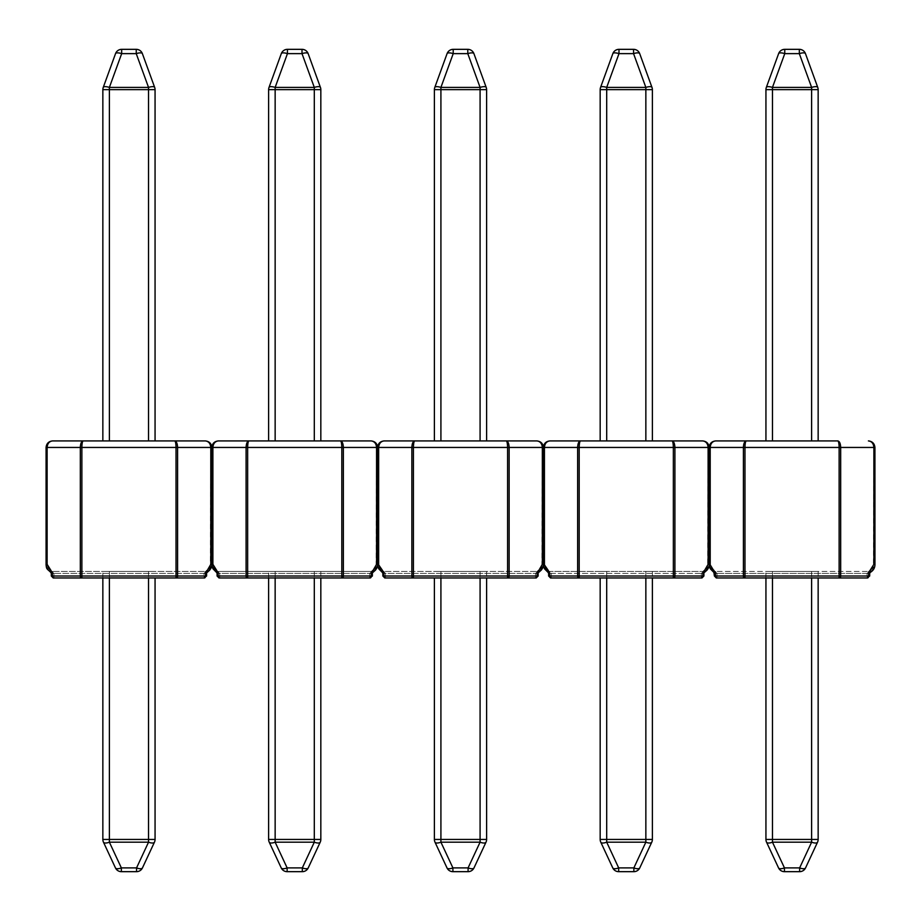 <?xml version="1.0" encoding="UTF-8"?>
<svg xmlns="http://www.w3.org/2000/svg" width="921" height="921" viewBox="0 0 921 921"><rect width="100%" height="100%" fill="white"/><g stroke="black" fill="none" stroke-linecap="round" stroke-linejoin="round"><path stroke-width="0.69" stroke-dasharray="4.61 3.45" d="M874.927 564.918A6.528 6.528 0 0 1 868.411 571.446A6.528 6.528 0 0 0 874.927 564.918A6.528 6.528 0 0 1 868.411 571.446L715.686 571.446L868.411 571.446A6.528 6.528 0 0 0 874.927 564.918C874.478 568.867 872.302 571.285 868.411 572.194L867.075 573.403L868.411 572.194C872.302 571.285 874.478 568.867 874.95 564.918L874.927 564.159C874.892 566.473 874.892 566.473 874.927 564.159L873.304 569.569M871.911 568.913L869.965 570.56L868.641 573.403L868.641 576.016L840.677 576.016L840.677 447.445C840.505 443.508 839.549 441.332 837.822 440.917C838.605 441.332 839.043 443.508 839.123 447.445L839.123 576.016L744.974 576.016L744.974 447.445C745.054 443.508 745.492 441.332 746.275 440.917C744.548 441.332 743.592 443.508 743.408 447.445L743.408 576.016L715.456 576.016A1.957 1.174 90 0 0 716.63 577.974L867.467 577.974L867.075 576.016L717.01 576.016L717.01 573.403L715.686 572.194L717.01 573.403L867.075 573.403L867.075 576.016L867.075 573.403L717.01 573.403L717.01 576.016L867.075 576.016L867.075 577.974M867.732 577.974L867.467 577.974A1.957 1.174 -90 0 0 868.641 576.016L867.075 576.016L869.689 576.016L867.732 577.974M818.147 440.917L765.938 440.917M746.275 440.917L715.686 440.917C711.749 441.332 709.573 443.508 709.158 447.445C708.744 443.508 706.568 441.332 702.631 440.917L672.042 440.917C672.825 441.332 673.263 443.508 673.343 447.445L673.343 576.016L579.194 576.016L579.194 447.445C579.286 443.508 579.712 441.332 580.495 440.917L549.918 440.917C545.98 441.332 543.804 443.508 543.39 447.445C542.976 443.508 540.8 441.332 536.862 440.917C540.167 441.332 541.985 443.508 542.342 447.445L541.847 567.06M709.158 565.506L709.158 564.918A6.528 6.528 0 0 0 715.686 571.446A6.528 6.528 0 0 1 709.158 564.918L709.158 564.435C709.4 568.637 711.576 571.216 715.686 572.194C711.565 571.216 709.389 568.637 709.158 564.435L710.206 564.32L710.206 447.445C710.552 443.508 712.382 441.332 715.686 440.917M772.466 577.974L772.466 571.446L765.938 571.446L818.147 571.446L811.62 571.446L811.62 839.434L772.466 839.434L772.466 571.446L811.62 571.446L811.62 577.974M710.828 569.615L709.158 564.159L709.158 447.445L874.927 447.445C874.513 443.508 872.337 441.332 868.411 440.917C871.715 441.332 873.534 443.508 873.879 447.445L873.384 567.06M716.365 577.974L714.408 576.016L717.01 576.016L717.01 577.974L717.01 576.016L714.408 576.016L715.456 576.016L715.456 573.403L713.856 570.329M711.173 567.808L710.172 564.769M765.938 577.974L765.938 571.446L765.938 577.974M818.147 571.446L818.147 577.974L818.147 571.446M784.45 871.669L799.635 871.669A6.528 6.528 0 0 0 805.553 867.904A6.528 2.544 -155 0 1 799.635 867.904L784.45 867.904L772.466 842.185A6.528 2.544 -25 0 1 766.548 842.185L778.544 867.904A6.528 2.544 155 0 0 784.45 867.904L784.45 871.669A6.528 6.528 0 0 1 778.544 867.904M817.756 87.414L805.461 53.625A6.528 6.528 0 0 0 799.324 49.331A6.528 6.528 0 0 1 805.461 53.625A6.528 2.107 160 0 0 799.324 53.625L811.62 87.414A6.528 2.107 160 0 1 817.756 87.414M766.33 87.414A6.528 6.528 0 0 0 765.938 89.636A6.528 6.528 0 0 1 766.33 87.414A6.528 2.107 -160 0 1 772.466 87.414L784.761 53.625A6.528 2.107 -160 0 0 778.625 53.625A6.528 6.528 0 0 1 784.761 49.331L784.761 53.625L799.324 53.625L799.324 49.331M817.537 842.185A6.528 2.544 25 0 1 811.62 842.185L799.635 867.904L799.635 871.669M710.966 569.777L713.89 572.459A2.613 1.243 133.2 0 0 715.686 572.194A2.613 1.243 133.2 0 1 713.902 572.471A2.613 1.243 133.2 0 1 713.89 572.459A2.613 1.243 133.2 0 1 714.12 570.56M868.411 572.194A2.613 1.243 -133.2 0 0 870.195 572.471A2.613 1.243 -133.2 0 1 868.411 572.194L868.411 571.446L868.411 572.194M869.965 570.56A2.613 1.243 -133.2 0 1 870.207 572.459A2.613 1.243 -133.2 0 1 870.195 572.471L869.677 573.403M580.495 440.917C578.768 441.332 577.824 443.508 577.64 447.445L577.64 576.016L549.676 576.016A1.957 1.174 90 0 0 550.85 577.974L701.698 577.974L701.307 576.016L551.242 576.016L551.242 573.403L549.918 572.194L551.242 573.403L701.307 573.403L702.631 572.194C706.522 571.285 708.71 568.867 709.182 564.918A6.528 6.528 0 0 1 702.631 571.446L549.918 571.446L702.631 571.446A6.528 6.528 0 0 0 709.158 564.918C708.71 568.867 706.522 571.285 702.631 572.194L701.307 573.403L701.307 576.016L701.307 573.403L551.242 573.403L551.242 576.016L701.307 576.016L701.307 577.974M706.142 568.913L704.197 570.56L702.861 573.403L702.861 576.016L703.909 576.016L701.307 576.016L703.909 576.016L701.698 577.974A1.957 1.174 -90 0 0 702.861 576.016L674.909 576.016L674.909 447.445C674.725 443.508 673.769 441.332 672.042 440.917M652.379 440.917L600.17 440.917L652.379 440.917L600.17 440.917L600.17 89.636L645.851 89.636L645.851 440.917M543.39 565.506L543.39 564.918A6.528 6.528 0 0 0 549.918 571.446A6.528 6.528 0 0 1 543.39 564.918L543.39 564.435C543.62 568.637 545.796 571.216 549.918 572.194C545.796 571.216 543.62 568.637 543.39 564.435L543.39 447.445L544.438 447.445C544.783 443.508 546.614 441.332 549.918 440.917M606.697 577.974L606.697 571.446L600.17 571.446L652.379 571.446L645.851 571.446L645.851 839.434L606.697 839.434L606.697 571.446L645.851 571.446L645.851 577.974M702.631 440.917C705.935 441.332 707.765 443.508 708.111 447.445L707.616 567.06M548.352 570.56A2.613 1.243 133.2 0 0 548.11 572.459A2.613 1.243 133.2 0 1 548.11 572.459A2.613 1.243 133.2 0 0 549.918 572.194A2.613 1.243 133.2 0 1 548.122 572.471L548.64 573.403L551.242 573.403L548.628 573.403L548.628 576.016L551.242 576.016L551.242 577.974L551.242 576.016L548.628 576.016L549.676 576.016L549.676 573.403L548.087 570.329M545.393 567.808L544.392 564.769M600.17 577.974L600.17 839.434L606.697 839.434L606.697 842.185A6.528 2.544 -25 0 1 600.78 842.185L612.764 867.904A6.528 2.544 155 0 0 618.682 867.904L606.697 842.185L645.851 842.185L633.867 867.904A6.528 2.544 -155 0 0 639.773 867.904L651.769 842.185A6.528 2.544 25 0 1 645.851 842.185L645.851 839.434L652.379 839.434A6.528 6.528 0 0 1 651.769 842.185M652.379 571.446L652.379 577.974L652.379 571.446M618.682 871.669L633.867 871.669L633.867 867.904L618.682 867.904L618.682 871.669M651.987 87.414L639.692 53.625A6.528 2.107 160 0 0 633.556 53.625L645.851 87.414A6.528 2.107 160 0 1 651.987 87.414M600.561 87.414A6.528 2.107 -160 0 1 606.697 87.414L618.993 53.625A6.528 2.107 -160 0 0 612.856 53.625A6.528 6.528 0 0 1 618.993 49.331L618.993 53.625L633.556 53.625L633.556 49.331M702.631 572.194A2.613 1.243 -133.2 0 0 704.427 572.471A2.613 1.243 -133.2 0 1 704.427 572.471A2.613 1.243 -133.2 0 1 702.631 572.194L702.631 571.446A6.528 6.528 0 0 0 709.158 564.918A6.528 6.528 0 0 0 715.686 571.446A6.528 6.528 0 0 1 709.158 564.918A6.528 6.528 0 0 1 702.631 571.446L702.631 572.194M704.197 570.56A2.613 1.243 -133.2 0 1 704.427 572.459L704.91 572.033M414.726 440.917C412.999 441.332 412.044 443.508 411.86 447.445L411.86 576.016L383.907 576.016A1.957 1.174 90 0 0 385.082 577.974L536.183 577.974L538.14 576.016L385.473 576.016L385.473 573.403L384.138 572.194L385.473 573.403L535.527 573.403L536.862 572.194C540.754 571.285 542.941 568.867 543.402 564.918A6.528 6.528 0 0 1 536.862 571.446L384.138 571.446L536.862 571.446A6.528 6.528 0 0 0 543.39 564.918C542.941 568.867 540.754 571.285 536.862 572.194L535.527 573.403L535.527 576.016L535.527 573.403L385.473 573.403L385.473 576.016L535.527 576.016L535.527 577.974L535.527 576.016L538.14 576.016L509.14 576.016L509.14 447.445C508.956 443.508 508.001 441.332 506.274 440.917C507.057 441.332 507.494 443.508 507.575 447.445L507.575 576.016L413.425 576.016L413.425 447.445C413.506 443.508 413.943 441.332 414.726 440.917L384.138 440.917C380.2 441.332 378.024 443.508 377.61 447.445C377.196 443.508 375.02 441.332 371.082 440.917C374.387 441.332 376.217 443.508 376.562 447.445L376.067 567.06M447.088 53.625A6.528 2.107 -160 0 1 453.213 53.625L467.787 53.625L480.083 87.414L480.083 89.636L486.61 89.636L486.61 440.917L434.39 440.917L486.61 440.917L434.39 440.917L434.39 89.636L480.083 89.636L480.083 440.917M377.61 565.506L377.61 564.918A6.528 6.528 0 0 0 384.138 571.446A6.528 6.528 0 0 1 377.61 564.918L377.61 564.435C377.852 568.637 380.028 571.216 384.138 572.194C380.028 571.216 377.852 568.637 377.61 564.435L377.61 447.445L378.658 447.445C379.015 443.508 380.834 441.332 384.138 440.917M440.917 577.974L440.917 571.446L434.39 571.446L486.61 571.446L480.083 571.446L480.083 839.434L440.917 839.434L440.917 571.446L480.083 571.446L480.083 577.974M540.374 568.913L538.417 570.56L537.093 573.403L537.093 576.016A1.957 1.174 -90 0 1 535.918 577.974M382.583 570.56A2.613 1.243 133.2 0 0 382.342 572.459A2.613 1.243 133.2 0 1 382.342 572.459A2.613 1.243 133.2 0 0 384.138 572.194A2.613 1.243 133.2 0 1 382.353 572.471L382.871 573.403L385.473 573.403L382.86 573.403L382.86 576.016L385.473 576.016L385.473 577.974L385.473 576.016L382.86 576.016L383.907 576.016L383.907 573.403L382.307 570.329M379.625 567.808L378.623 564.769M434.39 577.974L434.39 839.434L440.917 839.434L440.917 842.185A6.528 2.544 -25 0 1 435 842.185L446.996 867.904A6.528 2.544 155 0 0 452.913 867.904L440.917 842.185L480.083 842.185L468.087 867.904A6.528 2.544 -155 0 0 474.004 867.904L486 842.185A6.528 2.544 25 0 1 480.083 842.185L480.083 839.434L486.61 839.434M486.61 571.446L486.61 577.974L486.61 571.446M468.087 871.669L468.087 867.904L452.913 867.904L452.913 871.669L468.087 871.669A6.528 6.528 0 0 0 474.004 867.904M434.793 87.414A6.528 2.107 -160 0 1 440.917 87.414L480.083 87.414A6.528 2.107 160 0 1 486.207 87.414L473.912 53.625A6.528 2.107 160 0 0 467.787 53.625L467.787 49.331M536.862 572.194A2.613 1.243 -133.2 0 0 538.647 572.471A2.613 1.243 -133.2 0 1 538.647 572.471A2.613 1.243 -133.2 0 1 536.862 572.194L536.862 571.446A6.528 6.528 0 0 0 543.39 564.918A6.528 6.528 0 0 0 549.918 571.446A6.528 6.528 0 0 1 543.39 564.918A6.528 6.528 0 0 1 536.862 571.446L536.862 572.194M538.417 570.56A2.613 1.243 -133.2 0 1 538.658 572.459L539.176 571.999M374.594 568.913L372.648 570.56L371.324 573.403L371.324 576.016L343.36 576.016L343.36 447.445C343.176 443.508 342.232 441.332 340.505 440.917C341.288 441.332 341.714 443.508 341.806 447.445L341.806 576.016L247.657 576.016L247.657 447.445C247.737 443.508 248.175 441.332 248.958 440.917C247.231 441.332 246.275 443.508 246.091 447.445L246.091 576.016L218.139 576.016A1.957 1.174 90 0 0 219.302 577.974L370.15 577.974L369.758 576.016L219.693 576.016L219.693 573.403L218.369 572.194L219.693 573.403L369.758 573.403L371.082 572.194C374.985 571.285 377.161 568.867 377.633 564.918A6.528 6.528 0 0 1 371.082 571.446L218.369 571.446L371.082 571.446A6.528 6.528 0 0 0 377.61 564.918C377.161 568.867 374.985 571.285 371.082 572.194L369.758 573.403L369.758 576.016L369.758 573.403L219.693 573.403L219.693 576.016L369.758 576.016L369.758 577.974M370.415 577.974L370.15 577.974A1.957 1.174 -90 0 0 371.324 576.016L369.758 576.016L372.372 576.016L370.415 577.974M275.149 440.917L275.149 89.636L314.303 89.636L314.303 87.414L275.149 87.414A6.528 2.107 -160 0 0 269.013 87.414L281.308 53.625A6.528 2.107 -160 0 1 287.444 53.625L302.007 53.625L314.303 87.414A6.528 2.107 160 0 1 320.439 87.414A6.528 6.528 0 0 1 320.83 89.636L320.83 440.917L268.621 440.917M248.958 440.917L218.369 440.917C214.432 441.332 212.256 443.508 211.842 447.445C211.427 443.508 209.251 441.332 205.314 440.917C208.618 441.332 210.449 443.508 210.794 447.445L210.299 567.06M211.842 565.506L211.842 564.918A6.528 6.528 0 0 0 218.369 571.446A6.528 6.528 0 0 1 211.842 564.918L211.842 564.435C212.072 568.637 214.248 571.216 218.369 572.194C214.248 571.216 212.072 568.637 211.842 564.435L211.842 447.445L212.889 447.445C213.235 443.508 215.065 441.332 218.369 440.917M275.149 577.974L275.149 571.446L268.621 571.446L320.83 571.446L314.303 571.446L314.303 839.434L275.149 839.434L275.149 571.446L314.303 571.446L314.303 577.974M216.803 570.56A2.613 1.243 133.2 0 0 216.573 572.459A2.613 1.243 133.2 0 1 216.573 572.459A2.613 1.243 133.2 0 0 218.369 572.194A2.613 1.243 133.2 0 1 216.573 572.471L217.091 573.403L219.693 573.403L217.091 573.403L217.091 576.016L219.693 576.016L219.693 577.974L219.693 576.016L217.091 576.016L218.139 576.016L218.139 573.403L216.539 570.329M213.856 567.808L212.843 564.918L212.889 447.445L377.61 447.445M268.621 577.974L268.621 571.446L268.621 577.974M320.83 571.446L320.83 577.974L320.83 571.446M302.318 871.669L302.318 867.904L287.133 867.904L275.149 842.185A6.528 2.544 -25 0 1 269.231 842.185L281.227 867.904A6.528 2.544 155 0 0 287.133 867.904L287.133 871.669L302.318 871.669A6.528 6.528 0 0 0 308.236 867.904L320.22 842.185A6.528 2.544 25 0 1 314.303 842.185L302.318 867.904A6.528 2.544 -155 0 0 308.236 867.904M302.007 49.331L302.007 53.625A6.528 2.107 160 0 1 308.144 53.625M287.444 49.331A6.528 6.528 0 0 0 281.308 53.625A6.528 6.528 0 0 1 287.444 49.331L287.444 53.625L275.149 87.414L275.149 89.636L268.621 89.636M371.082 572.194A2.613 1.243 -133.2 0 0 372.878 572.471A2.613 1.243 -133.2 0 1 372.878 572.471A2.613 1.243 -133.2 0 1 371.082 572.194L371.082 571.446A6.528 6.528 0 0 0 377.61 564.918A6.528 6.528 0 0 0 384.138 571.446A6.528 6.528 0 0 1 377.61 564.918A6.528 6.528 0 0 1 371.082 571.446L371.082 572.194M372.648 570.56A2.613 1.243 -133.2 0 1 372.878 572.459L373.373 572.033M208.825 568.913L206.88 570.56L205.544 573.403L205.544 576.016L177.592 576.016L177.592 447.445C177.408 443.508 176.452 441.332 174.725 440.917C175.508 441.332 175.946 443.508 176.026 447.445L176.026 576.016L81.877 576.016L81.877 447.445C81.957 443.508 82.395 441.332 83.178 440.917C81.451 441.332 80.495 443.508 80.323 447.445L80.323 576.016L52.359 576.016A1.957 1.174 90 0 0 53.533 577.974L204.37 577.974L203.99 576.016L53.925 576.016L53.925 573.403L52.589 572.194L53.925 573.403L203.99 573.403L205.314 572.194C209.205 571.285 211.393 568.867 211.865 564.918C211.393 568.867 209.205 571.285 205.314 572.194L203.99 573.403L203.99 576.016L203.99 573.403L53.925 573.403L53.925 576.016L203.99 576.016L203.99 577.974M204.635 577.974L204.37 577.974A1.957 1.174 -90 0 0 205.544 576.016L203.99 576.016L206.592 576.016L204.635 577.974M109.38 440.917L109.38 89.636L155.062 89.636L155.062 440.917L102.853 440.917M83.178 440.917L52.589 440.917C48.663 441.332 46.487 443.508 46.073 447.445L47.121 447.445C47.466 443.508 49.285 441.332 52.589 440.917M47.742 569.615L46.073 564.435C46.303 568.637 48.479 571.216 52.589 572.194C48.479 571.216 46.303 568.637 46.073 564.435L46.073 564.918A6.528 6.528 0 0 0 52.589 571.446L205.314 571.446L52.589 571.446A6.528 6.528 0 0 1 46.073 564.918A6.528 6.528 0 0 0 52.589 571.446A6.528 6.528 0 0 1 46.073 564.918M109.38 577.974L109.38 571.446L102.853 571.446L155.062 571.446L148.534 571.446L148.534 839.434L109.38 839.434L109.38 571.446L148.534 571.446L148.534 577.974M52.359 573.403L53.925 573.403L51.311 573.403L51.311 576.016L53.925 576.016L53.925 577.974L53.925 576.016L51.311 576.016L52.359 576.016L52.359 573.403L50.77 570.329M48.076 567.808L47.075 564.769M102.853 577.974L102.853 571.446L102.853 577.974M154.452 842.185A6.528 2.544 25 0 1 148.534 842.185L148.534 839.434L155.062 839.434L155.062 577.974M115.447 867.904A6.528 2.544 155 0 0 121.365 867.904L121.365 871.669L136.55 871.669A6.528 6.528 0 0 0 142.456 867.904A6.528 2.544 -155 0 1 136.55 867.904L121.365 867.904L109.38 842.185A6.528 2.544 -25 0 1 103.463 842.185M142.375 53.625A6.528 6.528 0 0 0 136.239 49.331A6.528 6.528 0 0 1 142.375 53.625A6.528 2.107 160 0 0 136.239 53.625L148.534 87.414A6.528 2.107 160 0 1 154.67 87.414M103.244 87.414A6.528 2.107 -160 0 1 109.38 87.414L121.676 53.625A6.528 2.107 -160 0 0 115.539 53.625A6.528 6.528 0 0 1 121.676 49.331L121.676 53.625L136.239 53.625L136.239 49.331M205.314 571.446A6.528 6.528 0 0 0 211.842 564.918A6.528 6.528 0 0 1 205.314 571.446A6.528 6.528 0 0 0 211.842 564.918A6.528 6.528 0 0 0 218.369 571.446A6.528 6.528 0 0 1 211.842 564.918A6.528 6.528 0 0 1 205.314 571.446L205.314 572.194A2.613 1.243 -133.2 0 0 207.098 572.471A2.613 1.243 -133.2 0 1 207.098 572.471A2.613 1.243 -133.2 0 1 205.314 572.194L205.314 571.446M51.323 573.403L50.805 572.471A2.613 1.243 133.2 0 0 52.589 572.194A2.613 1.243 133.2 0 1 50.805 572.471A2.613 1.243 133.2 0 1 50.793 572.459A2.613 1.243 133.2 0 1 51.035 570.56M206.88 570.56A2.613 1.243 -133.2 0 1 207.11 572.459L207.639 571.999M772.466 440.917L772.466 89.636L811.62 89.636L811.62 440.917M818.147 89.636L811.62 89.636L811.62 87.414L772.466 87.414L772.466 89.636L765.938 89.636M765.938 839.434L772.466 839.434L772.466 842.185L811.62 842.185L811.62 839.434L818.147 839.434M778.625 53.625A6.528 6.528 0 0 1 784.761 49.331M715.686 572.194L715.686 571.446L715.686 572.194M839.515 577.974A1.957 1.174 90 0 0 840.677 576.016L839.123 576.016L839.123 577.974M744.974 577.974L744.974 576.016L743.408 576.016A1.957 1.174 -90 0 0 744.582 577.974M713.902 572.471L714.408 573.403L717.01 573.403L715.456 573.403M867.075 573.403L869.689 573.403L867.075 573.403M868.641 573.403L869.689 573.403L869.689 576.016M544.438 564.32L544.438 447.445L709.158 447.445M606.697 440.917L606.697 87.414L645.851 87.414L645.851 89.636L652.379 89.636M612.856 53.625A6.528 6.528 0 0 1 618.993 49.331M549.918 572.194L549.918 571.446L549.918 572.194M673.735 577.974A1.957 1.174 90 0 0 674.909 576.016L673.343 576.016L673.343 577.974M579.194 577.974L579.194 576.016L577.64 576.016A1.957 1.174 -90 0 0 578.814 577.974M701.307 573.403L703.909 573.403L701.307 573.403M548.628 573.403L549.676 573.403M702.861 573.403L704.427 572.471M378.658 564.32L378.658 447.445L543.39 447.445M440.917 440.917L440.917 87.414L453.213 53.625L453.213 49.331M384.138 572.194L384.138 571.446L384.138 572.194M507.966 577.974A1.957 1.174 90 0 0 509.14 576.016L507.575 576.016L507.575 577.974M413.425 577.974L413.425 576.016L411.86 576.016A1.957 1.174 -90 0 0 413.034 577.974M535.527 573.403L538.14 573.403L535.527 573.403M382.86 573.403L383.907 573.403M537.093 573.403L538.14 573.403L538.14 576.016M320.439 87.414A6.528 6.528 0 0 1 320.83 89.636L314.303 89.636L314.303 440.917M268.621 839.434L275.149 839.434L275.149 842.185L314.303 842.185L314.303 839.434L320.83 839.434M218.369 572.194L218.369 571.446L218.369 572.194M342.186 577.974A1.957 1.174 90 0 0 343.36 576.016L341.806 576.016L341.806 577.974M247.657 577.974L247.657 576.016L246.091 576.016A1.957 1.174 -90 0 0 247.265 577.974M369.758 573.403L372.372 573.403L369.758 573.403M217.091 573.403L218.139 573.403M371.324 573.403L372.372 573.403L372.372 576.016M47.121 564.32L47.121 447.445L211.842 447.445M102.853 89.636L109.38 89.636L109.38 87.414L148.534 87.414L148.534 440.917M102.853 839.434L109.38 839.434L109.38 842.185L148.534 842.185L136.55 867.904L136.55 871.669M115.539 53.625A6.528 6.528 0 0 1 121.676 49.331M52.589 572.194L52.589 571.446L52.589 572.194M176.418 577.974A1.957 1.174 90 0 0 177.592 576.016L176.026 576.016L176.026 577.974M81.877 577.974L81.877 576.016L80.323 576.016A1.957 1.174 -90 0 0 81.485 577.974M203.99 573.403L206.592 573.403L203.99 573.403M205.544 573.403L206.592 573.403L206.592 576.016M709.158 565.552L709.158 564.17C709.124 566.473 709.124 566.473 709.158 564.159L707.524 569.569M548.11 572.459L545.197 569.777M545.059 569.615L543.39 564.159C543.355 566.473 543.355 566.473 543.39 564.159L543.378 565.552M548.628 576.016L550.585 577.974M382.342 572.459L379.417 569.777M379.279 569.615L377.61 564.159C377.575 566.473 377.575 566.473 377.61 564.159L377.61 565.552M382.86 576.016L384.817 577.974M541.755 569.569L543.39 564.159M538.647 572.471L538.129 573.403M216.573 572.459L213.649 569.777M213.511 569.615L211.842 564.159C211.807 566.473 211.807 566.473 211.842 564.159L211.842 565.552M217.091 576.016L219.048 577.974M375.975 569.569L377.61 564.159M372.878 572.471L372.36 573.403M50.793 572.459L47.869 569.777M51.311 576.016L53.268 577.974M210.207 569.569L211.842 564.159M207.098 572.471L206.592 573.403"/><path stroke-width="1.38" d="M765.938 440.917L765.938 89.636L765.938 440.917L746.275 440.917L837.822 440.917C839.549 441.332 840.505 443.508 840.677 447.445L840.677 576.016L868.641 576.016L868.641 573.403L869.965 570.56L873.879 564.32L874.927 564.159L874.927 447.445L874.95 564.918M867.075 577.974L869.689 576.016L868.641 576.016A1.957 1.174 -90 0 1 867.467 577.974L716.63 577.974A1.957 1.174 90 0 1 715.456 576.016L743.408 576.016L743.408 447.445C743.592 443.508 744.548 441.332 746.275 440.917C745.492 441.332 745.054 443.508 744.974 447.445L744.974 576.016L839.123 576.016L839.123 447.445C839.043 443.508 838.605 441.332 837.822 440.917L818.147 440.917L818.147 89.636L818.147 440.917M639.692 53.625A6.528 6.528 0 0 0 633.556 49.331A6.528 6.528 0 0 1 639.692 53.625L651.987 87.414A6.528 2.107 160 0 0 645.851 87.414L633.556 53.625L633.556 49.331L618.993 49.331L633.556 49.331A6.528 6.528 0 0 1 639.692 53.625A6.528 2.107 160 0 0 633.556 53.625L618.993 53.625L606.697 87.414A6.528 2.107 -160 0 0 600.561 87.414L612.856 53.625L600.561 87.414A6.528 6.528 0 0 0 600.17 89.636L600.17 440.917L580.495 440.917L702.631 440.917C706.568 441.332 708.744 443.508 709.158 447.445L709.158 564.159L709.158 447.445C709.573 443.508 711.749 441.332 715.686 440.917L746.275 440.917M710.172 564.769L715.456 573.403L715.456 576.016L714.408 576.016L716.365 577.974M873.384 567.06L871.911 568.913M869.677 573.403L870.195 572.471A2.613 1.243 -133.2 0 0 870.207 572.459A2.613 1.243 -133.2 0 0 869.965 570.56L869.263 571.388M713.856 570.329L711.173 567.808M805.461 53.625A6.528 2.107 160 0 0 799.324 53.625L799.324 49.331L784.761 49.331L799.324 49.331A6.528 6.528 0 0 1 805.461 53.625L817.756 87.414A6.528 2.107 160 0 0 811.62 87.414L799.324 53.625L784.761 53.625A6.528 2.107 -160 0 0 778.625 53.625L766.33 87.414L778.625 53.625A6.528 6.528 0 0 1 784.761 49.331L784.761 53.625L772.466 87.414A6.528 2.107 -160 0 0 766.33 87.414A6.528 6.528 0 0 0 765.938 89.636L772.466 89.636L772.466 440.917M772.466 577.974L772.466 839.434L765.938 839.434L765.938 577.974L765.938 839.434A6.528 6.528 0 0 0 766.548 842.185L778.544 867.904A6.528 6.528 0 0 0 784.45 871.669L784.45 867.904L799.635 867.904L811.62 842.185A6.528 2.544 25 0 0 817.537 842.185L805.553 867.904L817.537 842.185A6.528 6.528 0 0 0 818.147 839.434L818.147 577.974L818.147 839.434L811.62 839.434L811.62 577.974M805.553 867.904A6.528 2.544 -155 0 1 799.635 867.904L799.635 871.669A6.528 6.528 0 0 0 805.553 867.904A6.528 6.528 0 0 1 799.635 871.669L784.45 871.669A6.528 6.528 0 0 1 778.544 867.904A6.528 2.544 -25 0 0 784.45 867.904L772.466 842.185A6.528 2.544 155 0 1 766.548 842.185A6.528 6.528 0 0 1 765.938 839.434A6.528 6.528 0 0 0 766.548 842.185M817.756 87.414A6.528 6.528 0 0 1 818.147 89.636A6.528 6.528 0 0 0 817.756 87.414A6.528 6.528 0 0 1 818.147 89.636L772.466 89.636L772.466 87.414L811.62 87.414L811.62 440.917M817.537 842.185A6.528 6.528 0 0 0 818.147 839.434A6.528 6.528 0 0 1 817.537 842.185M715.686 440.917C712.382 441.332 710.552 443.508 710.206 447.445L710.206 564.32L709.158 564.159L710.206 564.32M870.207 572.459C873.488 570.49 875.065 567.727 874.927 564.159L873.879 564.32L873.879 447.445C873.534 443.508 871.715 441.332 868.411 440.917C872.337 441.332 874.513 443.508 874.927 447.445L709.158 447.445L709.158 564.159L708.111 564.32L709.158 564.159C709.193 566.507 709.193 566.507 709.158 564.159L709.158 564.159M714.12 570.56A2.613 1.243 133.2 0 0 713.89 572.459A2.613 1.243 133.2 0 0 713.902 572.471L710.206 568.694L709.158 565.506M701.307 577.974L673.343 577.974L701.952 577.974L703.909 576.016L702.861 576.016L702.861 573.403L708.111 564.32L708.111 447.445C707.765 443.508 705.935 441.332 702.631 440.917M544.392 564.769L548.352 570.56L549.676 573.403L549.676 576.016A1.957 1.174 90 0 0 550.85 577.974L701.698 577.974A1.957 1.174 -90 0 0 702.861 576.016L674.909 576.016A1.957 1.174 90 0 1 673.735 577.974M473.912 53.625A6.528 6.528 0 0 0 467.787 49.331A6.528 6.528 0 0 1 473.912 53.625L486.207 87.414A6.528 2.107 160 0 0 480.083 87.414L467.787 53.625L467.787 49.331L453.213 49.331L467.787 49.331A6.528 6.528 0 0 1 473.912 53.625A6.528 2.107 160 0 0 467.787 53.625L453.213 53.625L440.917 87.414A6.528 2.107 -160 0 0 434.793 87.414L447.088 53.625L434.793 87.414A6.528 6.528 0 0 0 434.39 89.636L434.39 440.917L414.726 440.917L506.274 440.917C508.001 441.332 508.956 443.508 509.14 447.445L509.14 576.016L537.093 576.016L537.093 573.403L542.342 564.32L542.342 447.445C541.985 443.508 540.167 441.332 536.862 440.917L506.274 440.917L536.862 440.917C540.8 441.332 542.976 443.508 543.39 447.445L543.39 564.159L543.39 447.445C543.804 443.508 545.98 441.332 549.918 440.917L580.495 440.917C579.712 441.332 579.286 443.508 579.194 447.445L579.194 576.016L673.343 576.016L673.343 447.445C673.263 443.508 672.825 441.332 672.042 440.917L652.379 440.917L652.379 89.636L652.379 440.917M707.616 567.06L706.142 568.913M709.158 565.552L708.134 568.648L704.427 572.459A2.613 1.243 -133.2 0 0 704.427 572.459A2.613 1.243 -133.2 0 0 704.197 570.56L703.494 571.388M548.087 570.329L545.393 567.808M606.697 577.974L606.697 839.434L600.17 839.434L600.17 577.974M652.379 577.974L652.379 839.434L652.379 577.974M633.867 871.669L618.682 871.669L618.682 867.904L633.867 867.904L645.851 842.185A6.528 2.544 25 0 0 651.769 842.185L639.773 867.904A6.528 2.544 -155 0 1 633.867 867.904L633.867 871.669A6.528 6.528 0 0 0 639.773 867.904A6.528 6.528 0 0 1 633.867 871.669A6.528 6.528 0 0 0 639.773 867.904M612.764 867.904L600.78 842.185A6.528 6.528 0 0 1 600.17 839.434A6.528 6.528 0 0 0 600.78 842.185A6.528 2.544 155 0 0 606.697 842.185L618.682 867.904A6.528 2.544 -25 0 1 612.764 867.904A6.528 6.528 0 0 0 618.682 871.669A6.528 6.528 0 0 1 612.764 867.904A6.528 6.528 0 0 0 618.682 871.669M618.993 53.625A6.528 2.107 -160 0 0 612.856 53.625A6.528 6.528 0 0 1 618.993 49.331L618.993 53.625M651.987 87.414A6.528 6.528 0 0 1 652.379 89.636A6.528 6.528 0 0 0 651.987 87.414A6.528 6.528 0 0 1 652.379 89.636L606.697 89.636L606.697 440.917M600.17 89.636A6.528 6.528 0 0 1 600.561 87.414A6.528 6.528 0 0 0 600.17 89.636L606.697 89.636L606.697 87.414L645.851 87.414L645.851 440.917M652.379 839.434A6.528 6.528 0 0 1 651.769 842.185A6.528 6.528 0 0 0 652.379 839.434L645.851 839.434L645.851 577.974M549.676 573.403L548.628 573.403L548.628 576.016L577.64 576.016L577.64 447.445C577.824 443.508 578.768 441.332 580.495 440.917M549.918 440.917C546.614 441.332 544.783 443.508 544.438 447.445L544.438 564.32L543.39 564.159L544.438 564.32M672.042 440.917C673.769 441.332 674.725 443.508 674.909 447.445L674.909 576.016L673.343 576.016L673.343 577.974M548.352 570.56A2.613 1.243 133.2 0 0 548.11 572.459A2.613 1.243 133.2 0 0 548.122 572.471L544.438 568.694L543.39 565.506M535.527 577.974L507.575 577.974L535.527 577.974M378.623 564.769L382.583 570.56L383.907 573.403L383.907 576.016A1.957 1.174 90 0 0 385.082 577.974L536.183 577.974L538.14 576.016L537.093 576.016A1.957 1.174 -90 0 1 535.918 577.974M268.621 440.917L268.621 89.636L268.621 440.917L248.958 440.917L340.505 440.917C342.232 441.332 343.176 443.508 343.36 447.445L343.36 576.016L371.324 576.016L371.324 573.403L376.562 564.32L376.562 447.445C376.217 443.508 374.387 441.332 371.082 440.917L340.505 440.917L371.082 440.917C375.02 441.332 377.196 443.508 377.61 447.445L377.61 564.159L377.61 447.445C378.024 443.508 380.2 441.332 384.138 440.917L414.726 440.917C413.943 441.332 413.506 443.508 413.425 447.445L413.425 576.016L507.575 576.016L507.575 447.445C507.494 443.508 507.057 441.332 506.274 440.917L486.61 440.917L486.61 89.636A6.528 6.528 0 0 0 486.207 87.414A6.528 6.528 0 0 1 486.61 89.636L440.917 89.636L440.917 440.917M709.158 447.445L543.39 447.445L543.39 564.159L542.342 564.32L543.39 564.159C543.425 566.507 543.425 566.507 543.39 564.159L543.39 564.159M541.847 567.06L540.374 568.913M543.378 565.552L542.365 568.648L538.658 572.459A2.613 1.243 -133.2 0 0 538.658 572.459A2.613 1.243 -133.2 0 0 538.417 570.56L537.714 571.388M382.307 570.329L379.625 567.808M440.917 577.974L440.917 839.434L434.39 839.434L434.39 577.974M486.61 577.974L486.61 839.434L486.61 577.974M468.087 871.669L452.913 871.669L452.913 867.904L468.087 867.904L480.083 842.185A6.528 2.544 25 0 0 486 842.185L474.004 867.904A6.528 2.544 -155 0 1 468.087 867.904L468.087 871.669A6.528 6.528 0 0 0 474.004 867.904A6.528 6.528 0 0 1 468.087 871.669M446.996 867.904L435 842.185A6.528 6.528 0 0 1 434.39 839.434A6.528 6.528 0 0 0 435 842.185A6.528 2.544 155 0 0 440.917 842.185L452.913 867.904A6.528 2.544 -25 0 1 446.996 867.904A6.528 6.528 0 0 0 452.913 871.669A6.528 6.528 0 0 1 446.996 867.904A6.528 6.528 0 0 0 452.913 871.669M453.213 53.625A6.528 2.107 -160 0 0 447.088 53.625A6.528 6.528 0 0 1 453.213 49.331A6.528 6.528 0 0 0 447.088 53.625A6.528 6.528 0 0 1 453.213 49.331L453.213 53.625M434.39 89.636A6.528 6.528 0 0 1 434.793 87.414A6.528 6.528 0 0 0 434.39 89.636L440.917 89.636L440.917 87.414L480.083 87.414L480.083 440.917M486 842.185A6.528 6.528 0 0 0 486.61 839.434A6.528 6.528 0 0 1 486 842.185A6.528 6.528 0 0 0 486.61 839.434L480.083 839.434L480.083 577.974M383.907 573.403L382.86 573.403L382.86 576.016L411.86 576.016L411.86 447.445C412.044 443.508 412.999 441.332 414.726 440.917M384.138 440.917C380.834 441.332 379.015 443.508 378.658 447.445L378.658 564.32L377.61 564.159L378.658 564.32M382.583 570.56A2.613 1.243 133.2 0 0 382.342 572.459A2.613 1.243 133.2 0 0 382.353 572.471L378.658 568.694L377.61 565.506M369.758 577.974L372.372 576.016L371.324 576.016A1.957 1.174 -90 0 1 370.15 577.974L219.302 577.974A1.957 1.174 90 0 1 218.139 576.016L246.091 576.016L246.091 447.445C246.275 443.508 247.231 441.332 248.958 440.917C248.175 441.332 247.737 443.508 247.657 447.445L247.657 576.016L341.806 576.016L341.806 447.445C341.714 443.508 341.288 441.332 340.505 440.917L320.83 440.917L320.83 89.636A6.528 6.528 0 0 0 320.439 87.414L308.144 53.625L320.439 87.414A6.528 2.107 160 0 0 314.303 87.414L302.007 53.625L287.444 53.625A6.528 2.107 -160 0 0 281.308 53.625A6.528 6.528 0 0 1 287.444 49.331L302.007 49.331L287.444 49.331L287.444 53.625L275.149 87.414A6.528 2.107 -160 0 0 269.013 87.414L281.308 53.625M102.853 440.917L102.853 89.636L102.853 440.917L83.178 440.917L174.725 440.917C176.452 441.332 177.408 443.508 177.592 447.445L177.592 576.016L205.544 576.016L205.544 573.403L210.794 564.32L210.794 447.445C210.449 443.508 208.618 441.332 205.314 440.917L174.725 440.917L205.314 440.917C209.251 441.332 211.427 443.508 211.842 447.445L211.842 564.159L211.842 447.445C212.256 443.508 214.432 441.332 218.369 440.917L248.958 440.917M543.39 447.445L377.61 447.445L377.61 564.159L376.562 564.32L377.61 564.159C377.656 566.507 377.656 566.507 377.61 564.159L377.61 564.159M218.369 440.917C215.065 441.332 213.235 443.508 212.889 447.445L212.889 564.32L211.842 564.159L212.889 564.32L216.803 570.56L218.139 573.403L218.139 576.016L217.091 576.016L219.048 577.974M376.067 567.06L374.594 568.913M377.61 565.552L376.597 568.648L372.878 572.459A2.613 1.243 -133.2 0 0 372.878 572.459A2.613 1.243 -133.2 0 0 372.648 570.56L371.946 571.388M216.539 570.329L213.856 567.808M275.149 577.974L275.149 839.434L268.621 839.434L268.621 577.974L268.621 839.434A6.528 6.528 0 0 0 269.231 842.185L281.227 867.904A6.528 6.528 0 0 0 287.133 871.669L287.133 867.904L302.318 867.904L314.303 842.185A6.528 2.544 25 0 0 320.22 842.185L308.236 867.904A6.528 2.544 -155 0 1 302.318 867.904L302.318 871.669L287.133 871.669A6.528 6.528 0 0 1 281.227 867.904A6.528 2.544 -25 0 0 287.133 867.904L275.149 842.185A6.528 2.544 155 0 1 269.231 842.185A6.528 6.528 0 0 1 268.621 839.434A6.528 6.528 0 0 0 269.231 842.185M320.83 577.974L320.83 839.434L320.83 577.974M308.144 53.625A6.528 2.107 160 0 0 302.007 53.625L302.007 49.331A6.528 6.528 0 0 1 308.144 53.625A6.528 6.528 0 0 0 302.007 49.331A6.528 6.528 0 0 1 308.144 53.625M269.013 87.414A6.528 6.528 0 0 0 268.621 89.636A6.528 6.528 0 0 1 269.013 87.414A6.528 6.528 0 0 0 268.621 89.636L275.149 89.636L275.149 440.917M320.22 842.185A6.528 6.528 0 0 0 320.83 839.434A6.528 6.528 0 0 1 320.22 842.185A6.528 6.528 0 0 0 320.83 839.434L314.303 839.434L314.303 577.974M302.318 871.669A6.528 6.528 0 0 0 308.236 867.904A6.528 6.528 0 0 1 302.318 871.669M216.803 570.56A2.613 1.243 133.2 0 0 216.573 572.459A2.613 1.243 133.2 0 0 216.573 572.471L212.889 568.694L211.842 565.506M203.99 577.974L206.592 576.016L205.544 576.016A1.957 1.174 -90 0 1 204.37 577.974L53.533 577.974A1.957 1.174 90 0 1 52.359 576.016L80.323 576.016L80.323 447.445C80.495 443.508 81.451 441.332 83.178 440.917C82.395 441.332 81.957 443.508 81.877 447.445L81.877 576.016L176.026 576.016L176.026 447.445C175.946 443.508 175.508 441.332 174.725 440.917L155.062 440.917L155.062 89.636A6.528 6.528 0 0 0 154.67 87.414L142.375 53.625L154.67 87.414A6.528 2.107 160 0 0 148.534 87.414L136.239 53.625L121.676 53.625A6.528 2.107 -160 0 0 115.539 53.625L103.244 87.414L115.539 53.625A6.528 6.528 0 0 1 121.676 49.331L136.239 49.331L121.676 49.331L121.676 53.625L109.38 87.414A6.528 2.107 -160 0 0 103.244 87.414A6.528 6.528 0 0 0 102.853 89.636A6.528 6.528 0 0 1 103.244 87.414A6.528 6.528 0 0 0 102.853 89.636L109.38 89.636L109.38 440.917M52.589 440.917C49.285 441.332 47.466 443.508 47.121 447.445L46.073 447.445L46.073 564.159L46.073 447.445C46.487 443.508 48.663 441.332 52.589 440.917L83.178 440.917M47.075 564.769L46.073 564.159L46.073 564.918M377.61 447.445L211.842 447.445L211.842 564.159L210.794 564.32L211.842 564.159C211.876 566.507 211.876 566.507 211.842 564.159L211.842 564.159M51.035 570.56A2.613 1.243 133.2 0 0 50.793 572.459C47.017 568.51 46.384 569.719 46.073 564.159C46.108 566.507 46.108 566.507 46.073 564.159L47.121 564.32L51.035 570.56L52.359 573.403L52.359 576.016L51.311 576.016L53.268 577.974M210.299 567.06L208.825 568.913M211.842 565.552L210.817 568.648L207.11 572.459A2.613 1.243 -133.2 0 0 207.11 572.459A2.613 1.243 -133.2 0 0 206.88 570.56L206.177 571.388M50.77 570.329L48.076 567.808M109.38 577.974L109.38 839.434L102.853 839.434L102.853 577.974L102.853 839.434A6.528 6.528 0 0 0 103.463 842.185L115.447 867.904L103.463 842.185A6.528 6.528 0 0 1 102.853 839.434A6.528 6.528 0 0 0 103.463 842.185A6.528 2.544 155 0 0 109.38 842.185L121.365 867.904L136.55 867.904L148.534 842.185A6.528 2.544 25 0 0 154.452 842.185L142.456 867.904L154.452 842.185A6.528 6.528 0 0 0 155.062 839.434L148.534 839.434L148.534 577.974M155.062 577.974L155.062 839.434A6.528 6.528 0 0 1 154.452 842.185A6.528 6.528 0 0 0 155.062 839.434M142.456 867.904A6.528 2.544 -155 0 1 136.55 867.904L136.55 871.669A6.528 6.528 0 0 0 142.456 867.904A6.528 6.528 0 0 1 136.55 871.669L121.365 871.669L121.365 867.904A6.528 2.544 -25 0 1 115.447 867.904A6.528 6.528 0 0 0 121.365 871.669A6.528 6.528 0 0 1 115.447 867.904A6.528 6.528 0 0 0 121.365 871.669M142.375 53.625A6.528 2.107 160 0 0 136.239 53.625L136.239 49.331A6.528 6.528 0 0 1 142.375 53.625M155.062 89.636A6.528 6.528 0 0 0 154.67 87.414A6.528 6.528 0 0 1 155.062 89.636L109.38 89.636L109.38 87.414L148.534 87.414L148.534 440.917M50.793 572.459L50.793 572.459A2.613 1.243 133.2 0 0 50.805 572.471L51.323 573.403M772.466 839.434L811.62 839.434L811.62 842.185L772.466 842.185L772.466 839.434M744.582 577.974A1.957 1.174 -90 0 1 743.408 576.016L744.974 576.016L744.974 577.974M839.123 577.974L839.123 576.016L840.677 576.016A1.957 1.174 90 0 1 839.515 577.974M715.456 573.403L714.408 573.403L714.408 576.016L713.89 572.459M869.689 576.016L869.689 573.403L868.641 573.403M606.697 839.434L645.851 839.434L645.851 842.185L606.697 842.185L606.697 839.434M600.17 839.434A6.528 6.528 0 0 0 600.78 842.185M578.814 577.974A1.957 1.174 -90 0 1 577.64 576.016L579.194 576.016L579.194 577.974M704.427 572.471L702.861 573.403M440.917 839.434L480.083 839.434L480.083 842.185L440.917 842.185L440.917 839.434M486.207 87.414A6.528 6.528 0 0 1 486.61 89.636M434.39 839.434A6.528 6.528 0 0 0 435 842.185M413.034 577.974A1.957 1.174 -90 0 1 411.86 576.016L413.425 576.016L413.425 577.974M507.575 577.974L507.575 576.016L509.14 576.016A1.957 1.174 90 0 1 507.966 577.974M538.647 572.471L537.093 573.403M314.303 440.917L314.303 89.636L275.149 89.636L275.149 87.414L314.303 87.414L314.303 89.636L320.83 89.636M275.149 839.434L314.303 839.434L314.303 842.185L275.149 842.185L275.149 839.434M281.227 867.904A6.528 6.528 0 0 0 287.133 871.669M247.265 577.974A1.957 1.174 -90 0 1 246.091 576.016L247.657 576.016L247.657 577.974M341.806 577.974L341.806 576.016L343.36 576.016A1.957 1.174 90 0 1 342.186 577.974M218.139 573.403L217.091 573.403L217.091 576.016M372.878 572.471L371.324 573.403M211.842 447.445L47.121 447.445L47.121 564.32M109.38 839.434L148.534 839.434L148.534 842.185L109.38 842.185L109.38 839.434M81.485 577.974A1.957 1.174 -90 0 1 80.323 576.016L81.877 576.016L81.877 577.974M176.026 577.974L176.026 576.016L177.592 576.016A1.957 1.174 90 0 1 176.418 577.974M52.359 573.403L51.311 573.403L51.311 576.016M207.098 572.471L205.544 573.403M870.69 572.033L872.981 569.949M548.11 572.459L548.64 573.403M548.628 576.016L550.585 577.974M703.909 573.403L703.909 576.016L703.909 573.403M704.91 572.033L707.213 569.949M382.342 572.459L382.871 573.403M382.86 576.016L384.817 577.974M538.14 573.403L538.14 576.016M539.176 571.999L541.444 569.949M216.573 572.459L217.091 573.403M372.372 573.403L372.372 576.016M373.373 572.033L375.664 569.949M206.592 573.403L206.592 576.016M207.639 571.999L209.896 569.949"/></g></svg>
